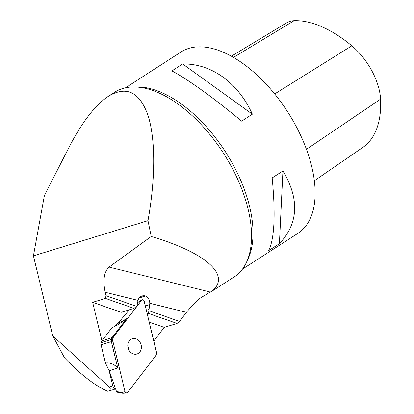 <?xml version="1.0" encoding="UTF-8"?>
<svg xmlns="http://www.w3.org/2000/svg" width="414" height="414" viewBox="0 0 414 414"><rect width="100%" height="100%" fill="white"/><g stroke="black" fill="none" stroke-linecap="round" stroke-linejoin="round"><path stroke-width="0.62" d="M147.984 220.667L151.224 236.492C206.855 252.887 232.042 276.034 211.249 291.653L235.768 275.915A110.041 58.312 57.2 0 0 246.402 202.741A110.041 58.312 57.2 0 0 187.589 111.583A110.041 58.312 57.2 0 0 114.709 92.203L108.525 96.188C126.663 85.475 139.88 92.058 148.176 115.941C155.607 139.642 155.535 178.6 147.984 220.667L33.425 255.862L44.391 195.517L68.978 147.389C82.029 122.114 95.21 105.047 108.525 96.188M151.224 236.492L109.073 267.082L210.25 292.051L211.249 291.653M115.48 388.679A3.452 2.898 -107.1 0 1 112.81 385.92L108.923 369.811M101.927 340.81L92.648 302.329L105.451 298.396L106.005 295.689L136.429 306.329L133.996 308.378L105.451 298.396M136.429 306.329L137.081 305.475L137.971 300.595A6.903 5.791 72.9 0 1 138.012 300.378L105.182 292.274L106.005 295.689M105.182 292.274C102.734 280.19 104.033 271.796 109.073 267.082M52.733 335.899L64.579 357.903C80.611 374.613 95.029 385.755 107.826 391.323L107.95 391.287C110.476 390.252 110.931 388.824 109.317 386.992L52.733 335.899L33.425 255.862M149.061 310.748L179.485 321.388L186.44 312.327L149.78 303.281A6.903 5.791 -107.1 0 1 149.661 304.683L148.507 313.455L147.239 313.843M210.25 292.051L199.739 298.396L192.174 305.61L186.44 312.327M149.78 303.281C149.677 299.741 148.253 297.319 145.516 296.02L144.186 295.694L142.116 295.891L140.242 296.854L138.825 298.396L138.012 300.378M92.648 302.329L121.193 312.316L133.996 308.378M149.237 322.123L164.249 327.376L177.052 323.443L148.507 313.455M164.249 327.376L153.791 340.996M177.052 323.443L179.485 321.388M242.506 269.09L297.961 233.31A107.883 57.168 -122.8 0 0 287.518 111.666A107.883 57.168 -122.8 0 0 180.99 52.004L125.535 87.784M171.872 70.913L182.636 63.968C211.29 63.378 238.112 82.697 252.374 114.192L241.61 121.136C214.1 98.19 187.278 78.872 171.872 70.913M272.174 177.901L282.938 170.956C299.669 199.051 298.494 223.296 279.409 243.691L268.645 250.636C274.477 238.79 275.657 214.545 272.174 177.901M314.371 180.758L362.767 147.462A117.576 62.307 -122.8 0 0 380.575 99.137A48.531 25.72 -122.8 0 0 351.833 45.809A117.576 62.307 -122.8 0 0 294.09 20.7A48.531 25.72 -122.8 0 0 286.705 22.791L231.343 56.226M279.409 243.691L282.938 170.956M252.374 114.192L182.636 63.968M146.385 310.298L148.776 309.568M112.841 341.152L125.018 391.644A1.713 1.439 72.9 0 0 126.658 393.031A1.713 1.439 72.9 0 0 127.559 392.534L155.535 356.087A5.139 4.311 72.9 0 0 156.347 351.61L144.17 301.118A1.713 1.439 72.9 0 0 142.012 299.891A1.713 1.439 72.9 0 0 141.629 300.233L113.653 336.675A5.139 4.311 72.9 0 0 112.841 341.152L111.407 341.622L111.335 339.413L112.158 337.514A0.833 0.388 37.5 0 1 112.116 337.529L101.761 341.032L100.969 342.776L111.294 339.428L112.116 337.529L126.493 318.801L118.119 324.576L111.863 327.867L101.761 341.032M138.892 340.784A7.985 6.696 -107.1 0 1 141.319 348.438A7.985 6.696 -107.1 0 1 136.941 354.011A7.985 6.696 -107.1 0 1 128.195 348.35A7.985 6.696 -107.1 0 1 132.252 338.75A7.985 6.696 -107.1 0 1 138.892 340.784M114.766 326.387L117.773 323.515L129.323 309.817M117.773 323.515L126.493 318.801M127.812 346.414A7.985 6.696 -107.1 0 1 128.966 350.161M122.746 393.284L117.24 392.229L116.51 391.515L109.187 370.789L105.466 363.062L101.068 344.826L100.969 342.776M109.187 370.789L117.762 367.958L117.628 367.585C113.638 363.947 109.586 362.436 105.466 363.062M137.603 302.613L141.629 300.233M116.51 391.515L122.14 392.591L122.948 393.3M113.829 345.193C112.008 337.534 112.929 340.97 112.696 339.402L113.389 337.074L139.352 303.219C143.503 297.842 141.443 300.662 142.292 299.793L143.72 300.279C144.175 301.599 143.327 297.775 145.154 305.247L156.476 352.562L156.394 354.115C155.26 356.102 158.241 352.511 153.273 359.021L129.83 389.553C125.659 394.94 127.672 392.141 126.772 392.989L125.54 392.55C125.044 391.209 125.861 394.997 124.04 387.52L113.829 345.193M112.81 385.92L109.317 386.992M247.339 260.354A107.883 57.168 -122.8 0 0 225.397 151.741A107.883 57.168 -122.8 0 0 135.487 86.981M380.575 99.137L306.458 149.304M351.833 45.809L274.668 93.937M294.09 20.7L233.46 57.422M139.207 297.863L145.376 295.969M139.109 297.987L145.516 296.02M145.35 306.008L149.661 304.683M138.618 301.909L137.593 302.655M126.746 318.501L112.158 337.514L113.653 336.675M117.762 367.958L111.366 341.638L111.335 339.413M122.14 392.591L125.018 391.644M101.068 344.826L111.366 341.638L117.628 367.585M107.95 391.287L115.578 388.943M138.814 301.739L142.012 299.891M122.979 393.295L126.658 393.031"/></g></svg>
